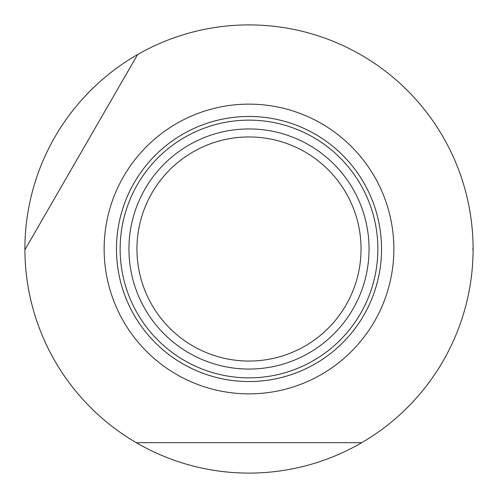 <?xml version="1.0" encoding="UTF-8"?>
<svg xmlns="http://www.w3.org/2000/svg" width="498" height="498" viewBox="0 0 498 498"><rect width="100%" height="100%" fill="white"/><g stroke="black" fill="none" stroke-linecap="round" stroke-linejoin="round"><path stroke-width="0.75" d="M25.348 249L137.622 54.537A224.1 224.1 0 0 1 473.1 249A224.1 224.1 0 0 1 473.1 249.778A224.1 224.1 0 0 1 136.278 442.685A224.1 224.1 0 0 1 24.9 249.778A224.1 224.1 0 0 1 24.9 249A224.1 224.1 0 0 1 137.622 54.537L24.9 249.778M393.862 249A144.862 144.862 0 0 1 249 393.862A144.862 144.862 0 0 1 104.138 249A144.862 144.862 0 0 1 249 104.138A144.862 144.862 0 0 1 393.862 249M136.278 442.685L361.722 442.685M473.1 249.778L472.652 249M369.055 249A120.055 120.055 0 0 1 249 369.055A120.055 120.055 0 0 1 128.945 249A120.055 120.055 0 0 1 249 128.945A120.055 120.055 0 0 1 369.055 249M361.05 249A112.05 112.05 0 0 1 249 361.05A112.05 112.05 0 0 1 136.95 249A112.05 112.05 0 0 1 249 136.95A112.05 112.05 0 0 1 361.05 249M381.536 249A132.536 132.536 0 0 1 249 381.536A132.536 132.536 0 0 1 116.464 249A132.536 132.536 0 0 1 249 116.464A132.536 132.536 0 0 1 381.536 249M249 120.136A128.864 128.864 0 0 0 120.136 249A128.864 128.864 0 0 0 249 377.864A128.864 128.864 0 0 0 377.864 249A128.864 128.864 0 0 0 249 120.136"/></g></svg>
